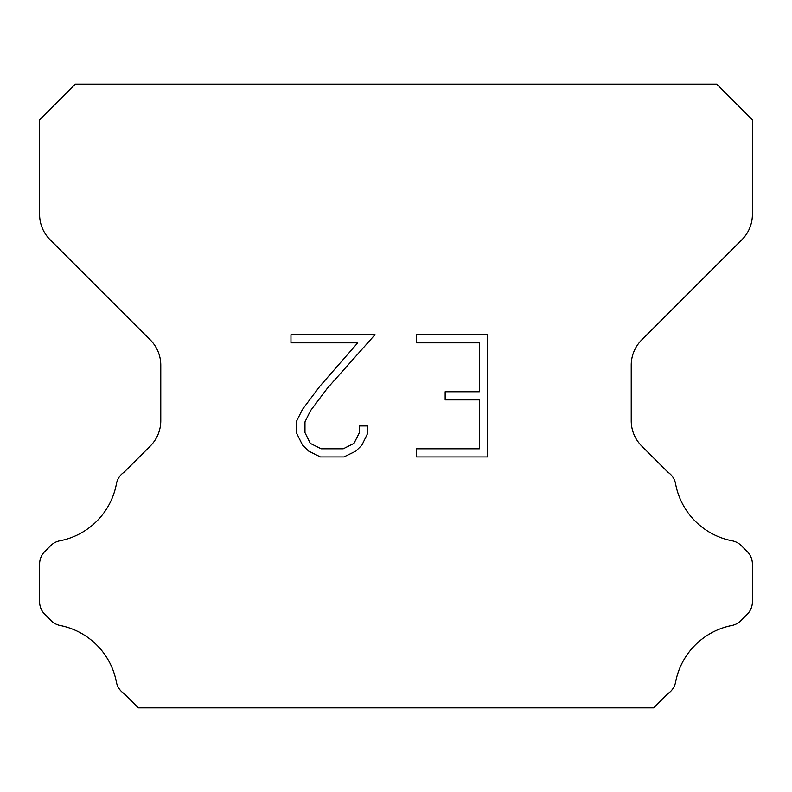 <?xml version="1.0" encoding="UTF-8"?>
<svg xmlns="http://www.w3.org/2000/svg" width="792" height="792" viewBox="0 0 792 792"><rect width="100%" height="100%" fill="white"/><g stroke="black" fill="none" stroke-linecap="round" stroke-linejoin="round"><path stroke-width="1.19" d="M479.388 448.787L479.388 399.891L445.163 399.891L445.163 391.743L479.388 391.743L479.388 342.837L416.592 342.837L416.592 334.689L487.535 334.689L487.535 456.935L416.592 456.935L416.592 448.787L479.388 448.787M367.696 425.938L367.696 433.273L361.885 445.203L355.836 451.133L343.896 456.935L320.413 456.935L308.563 451.044L302.514 445.074L296.624 433.145L296.624 421.047L302.514 409.345L319.78 386.357L357.746 342.837L290.971 342.837L290.971 334.689L375.012 334.689L327.423 388.159L310.474 410.751L304.979 421.898L304.979 432.63L310.306 443.381L321.136 448.787L343.263 448.787L354.004 443.362L359.42 432.63L359.42 425.938L367.696 425.938M716.76 84.15L75.24 84.15L39.6 119.79L39.6 214.464A35.64 35.64 0 0 0 50.035 239.669L150.341 339.966A35.64 35.64 0 0 1 160.776 365.171L160.776 420.77A35.64 35.64 0 0 1 150.341 445.975L124.057 472.25A17.82 17.82 0 0 0 116.335 484.298A71.28 71.28 0 0 1 59.855 540.788A17.82 17.82 0 0 0 50.629 545.688L44.817 551.489A17.82 17.82 0 0 0 39.6 564.092L39.6 601.772A17.82 17.82 0 0 0 44.817 614.374L51.054 620.611A17.82 17.82 0 0 0 60.202 625.492A71.28 71.28 0 0 1 116.295 681.585A17.82 17.82 0 0 0 123.978 693.525L138.293 707.85L653.707 707.85L668.022 693.525A17.82 17.82 0 0 0 675.705 681.585A71.28 71.28 0 0 1 731.798 625.492A17.82 17.82 0 0 0 740.946 620.611L747.183 614.374A17.82 17.82 0 0 0 752.4 601.772L752.4 564.092A17.82 17.82 0 0 0 747.183 551.489L741.371 545.688A17.82 17.82 0 0 0 732.145 540.788A71.28 71.28 0 0 1 675.665 484.298A17.82 17.82 0 0 0 667.943 472.25L641.659 445.975A35.64 35.64 0 0 1 631.224 420.77L631.224 365.171A35.64 35.64 0 0 1 641.659 339.966L741.965 239.669A35.64 35.64 0 0 0 752.4 214.464L752.4 119.79L716.76 84.15"/></g></svg>
